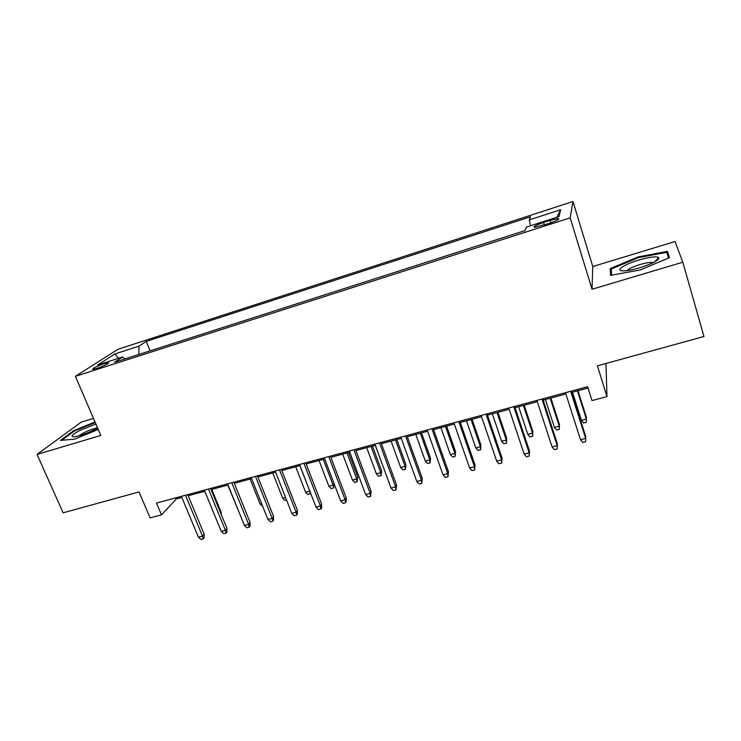 <?xml version="1.0" encoding="UTF-8"?>
<svg xmlns="http://www.w3.org/2000/svg" width="741" height="741" viewBox="0 0 741 741"><rect width="100%" height="100%" fill="white"/><g stroke="black" fill="none" stroke-linecap="round" stroke-linejoin="round"><path stroke-width="1.11" d="M96.756 368.499C104.889 365.572 108.779 363.618 108.408 362.664L104.324 363.599C96.256 366.508 92.384 368.453 92.699 369.435L96.756 368.499M93.486 418.387L81.251 422.111L37.05 454.428L63.124 512.809L139.03 491.931L150.108 517.903L161.492 514.875L176.265 498.971L181.86 497.47M572.96 201.515L117.939 349.28L75.397 376.326L570.153 217.873L572.96 201.515L592.772 266.538L592.022 289.24L682.813 262.212L675.023 241.52L592.772 266.538M605.943 363.479L606.972 396.592L592.003 400.566L587.65 386.709L156.481 503.065L161.492 514.875M682.813 262.212L703.95 336.516L597.413 365.822L606.972 396.592M550.072 220.373L543.496 222.485C535.845 225.144 532.816 226.774 534.391 227.367L549.22 223.393C556.926 220.716 559.974 219.086 558.343 218.512L550.072 220.373L550.85 222.856M124.923 358.922L122.524 356.995L114.531 362.247L524.989 230.59L526.388 227.079L559.02 216.585L560.641 209.74L529.269 219.892L530.519 216.77L146.218 341.406L139.002 346.149L138.845 354.457M122.524 356.995L97.636 364.998L114.836 353.966L139.002 346.149M592.022 289.24L570.153 217.873M37.05 454.428L100.813 435.449L75.397 376.326M188.186 495.757L204.766 491.292M211.083 489.588L228.024 485.022M234.313 483.327L251.644 478.658M257.905 476.972L275.615 472.202M281.849 470.526L299.966 465.644M306.163 463.968L324.697 458.975M330.866 457.317L349.808 452.214M355.939 450.556L375.317 445.341M381.42 443.692L401.242 438.357M407.3 436.718L427.576 431.253M433.605 429.632L454.344 424.047M460.328 422.435L481.539 416.72M487.485 415.117L509.197 409.264M515.088 407.68L537.299 401.696M543.153 400.112L565.883 393.99M571.682 392.424L588.058 388.015M175.802 497.85L176.265 498.971M530.528 225.746L529.269 219.892M150.09 350.845L146.218 341.406M556.815 217.289L560.641 209.74M114.836 353.966L118.606 358.255M638.057 256.951L610.232 268.631L610.528 275.328L640.354 269.956L669.475 257.646L667.446 251.356L638.057 256.951L638.27 257.692M95.024 421.981L73.591 430.697L60.447 440.386L74.526 439.163L98.247 429.465M669.28 257.729L667.446 251.356M611.455 272.716L610.232 268.631M73.878 431.364L73.591 430.697M570.663 391.294L585.668 438.413L585.742 436.597L585.631 441.738L585.668 438.413L580.509 439.728L565.466 392.693M585.742 436.597L571.265 391.128M585.631 441.738L582.769 442.46L580.509 439.728M586.437 417.47L586.344 422.314L583.612 423.018L581.463 420.397L586.381 419.119L586.437 417.47L577.971 390.729M586.344 422.314L586.381 419.119L577.434 390.877M581.463 420.397L572.497 392.211M640.02 267.696C653.071 263.453 659.323 260.072 658.786 257.553C656.128 256.173 649.431 257.016 638.677 260.1C623.774 264.463 614.187 271.206 623.727 270.863C627.84 270.734 633.268 269.678 640.02 267.696M653.229 262.666L652.728 262.518C650.098 262.166 645.809 262.851 639.863 264.583C633.064 266.723 628.84 268.724 627.192 270.585M611.575 275.143L611.279 269.02L638.251 257.692L666.733 252.283L668.558 258.035M95.904 424.019L79.556 430.586C72.229 434.541 70.312 436.616 73.794 436.829C79.528 436.125 87.003 433.494 96.2 428.956L97.682 428.159M97.543 427.826C93.477 428.594 88.735 430.336 83.307 433.04L78.852 435.875M61.809 440.274L74.22 431.114L95.265 422.537M541.995 399.029L557.186 445.684L557.38 443.84L557.204 448.953L557.186 445.684L552.101 446.971L536.882 400.409M557.38 443.84L542.727 398.825M557.204 448.953L554.388 449.676L552.101 446.971M513.791 406.633L529.157 452.825L529.482 450.973L529.241 456.067L529.157 452.825L524.165 454.103L508.771 407.995M529.482 450.973L514.662 406.401M529.241 456.067L526.471 456.771L524.165 454.103M486.059 414.126L501.592 459.865L502.028 457.994L501.722 463.051L501.592 459.865L496.674 461.115L481.113 415.46M502.028 457.994L487.05 413.858M501.722 463.051L498.999 463.746L496.674 461.115M458.772 421.481L474.462 466.784L475.018 464.894L474.657 469.933L474.462 466.784L469.627 468.016L453.909 422.796M475.018 464.894L459.892 421.184M474.657 469.933L471.971 470.618L469.627 468.016M559.436 424.519L559.279 429.335L556.593 430.039L554.425 427.446L559.26 426.177L559.436 424.519L550.869 398.037M559.279 429.335L559.26 426.177L550.211 398.213M554.425 427.446L545.357 399.519M532.862 431.457L532.64 436.254L530 436.94L527.805 434.374L532.566 433.133L532.862 431.457L524.193 405.225M532.64 436.254L532.566 433.133L523.415 405.429M527.805 434.374L518.635 406.716M506.687 438.292L506.409 443.072L503.806 443.748L501.592 441.21L506.288 439.987L506.687 438.292L497.933 412.302M506.409 443.072L506.288 439.987L497.035 412.542M501.592 441.21L492.33 413.811M480.909 445.017L480.576 449.778L478.019 450.445L475.787 447.935L480.4 446.73L480.909 445.017L472.073 419.267M480.576 449.778L480.4 446.73L471.063 419.536M475.787 447.935L466.432 420.786M431.929 428.733L447.768 473.592L448.435 471.684L448.018 476.704L447.768 473.592L443.007 474.805L427.14 430.021M448.435 471.684L433.161 428.4M448.018 476.704L445.369 477.371L443.007 474.805M455.53 451.649L455.141 456.382L452.612 457.04L450.371 454.557L454.918 453.372L455.53 451.649L446.61 426.131M455.141 456.382L454.918 453.372L445.489 426.427M450.371 454.557L440.932 427.659M405.512 435.856L421.499 480.288L422.277 478.371L421.796 483.364L421.499 480.288L416.812 481.483L400.798 437.134M422.277 478.371L406.865 435.495M421.796 483.364L419.193 484.03L416.812 481.483M430.521 458.17L430.086 462.884L427.594 463.533L425.334 461.078L429.817 459.911L430.521 458.17L421.527 432.883M430.086 462.884L429.817 459.911L420.304 433.216M425.334 461.078L415.812 434.43M379.512 442.877L395.638 486.883L396.528 484.957L395.981 489.921L395.638 486.883L391.026 488.06L374.872 444.128M396.528 484.957L380.976 442.479M395.981 489.921L393.425 490.579L391.026 488.06M405.892 464.598L405.401 469.294L402.956 469.933L400.677 467.506L405.086 466.358L405.892 464.598L396.824 439.543M405.401 469.294L405.086 466.358L395.499 439.904M400.677 467.506L391.072 441.09M353.92 449.778L370.176 493.376L371.167 491.44L370.574 496.377L370.176 493.376L365.637 494.534L349.363 451.01M371.167 491.44L355.495 449.352M370.574 496.377L368.055 497.026L365.637 494.534M381.634 470.933L381.087 475.611L378.679 476.241L376.382 473.842L380.726 472.702L381.634 470.933L372.482 446.101M381.087 475.611L380.726 472.702L371.065 446.48M376.382 473.842L366.702 447.657M328.735 456.576L345.111 499.767L346.204 497.813L346.167 501.648L345.556 502.741L345.111 499.767L340.647 500.907L324.243 457.79M346.204 497.813L330.412 456.123M345.556 502.741L343.083 503.371L340.647 500.907M357.727 477.176L357.134 481.835L354.754 482.447L352.447 480.075L356.727 478.955L357.727 477.176L348.511 452.566M357.134 481.835L356.727 478.955L346.992 452.973M352.447 480.075L342.694 454.131M303.93 463.273L320.436 506.066L321.622 504.102L321.585 507.9L320.927 508.993L320.436 506.066L316.036 507.187L299.512 464.459M321.622 504.102L305.709 462.792M320.927 508.993L318.482 509.613L316.036 507.187M334.154 483.854L333.524 487.958L331.181 488.569L328.865 486.216L333.08 485.123L323.271 459.364M333.524 487.958L333.08 485.123L334.034 483.54M328.865 486.216L319.038 460.504M279.514 469.859L296.131 512.263L297.41 510.29L297.382 514.059L296.669 515.162L296.131 512.263L291.797 513.374L275.161 471.035M297.41 510.29L281.395 469.349M296.669 515.162L294.26 515.773L291.797 513.374M310.683 493.349L307.95 494.599L305.616 492.274L309.775 491.19L299.901 465.663M310.257 494.006L309.821 491.126M305.616 492.274L295.733 466.784M255.469 476.352L272.197 518.367L273.568 516.384L273.531 520.126L272.771 521.229L272.197 518.367L267.927 519.46L251.18 477.51M273.568 516.384L257.442 475.815M272.771 521.229L270.409 521.831L267.927 519.46M286.6 500.147L285.053 500.546L282.71 498.248L272.753 472.971M282.71 498.248L285.563 497.507M262.694 506.353L260.128 504.13L250.115 479.075M260.128 504.13L261.647 503.732M238.278 510.327L227.802 485.086M231.785 482.743L248.624 524.387L250.078 522.386L250.05 526.101L249.235 527.212L248.624 524.387L244.419 525.452L227.561 483.882M250.078 522.386L233.85 482.178M249.235 527.212L246.901 527.805L244.419 525.452M208.462 489.032L225.394 530.306L226.941 528.296L226.913 531.982L226.051 533.103L225.394 530.306L221.253 531.362L204.303 490.153M226.941 528.296L210.611 488.449M226.051 533.103L223.754 533.687L221.253 531.362M185.482 495.238L202.515 536.141L204.136 534.131L204.108 537.781L203.21 538.911L202.515 536.141L198.431 537.188L181.388 496.34M204.136 534.131L187.723 494.627M203.21 538.911L200.941 539.485L198.431 537.188M220.837 513.402L221.337 512.781L211.769 489.403M221.337 512.781L221.327 514.597M544.274 224.986L543.496 222.485M108.603 363.127L108.408 362.664M558.612 219.364L558.343 218.512M654.479 262.018L658.786 257.553"/></g></svg>
